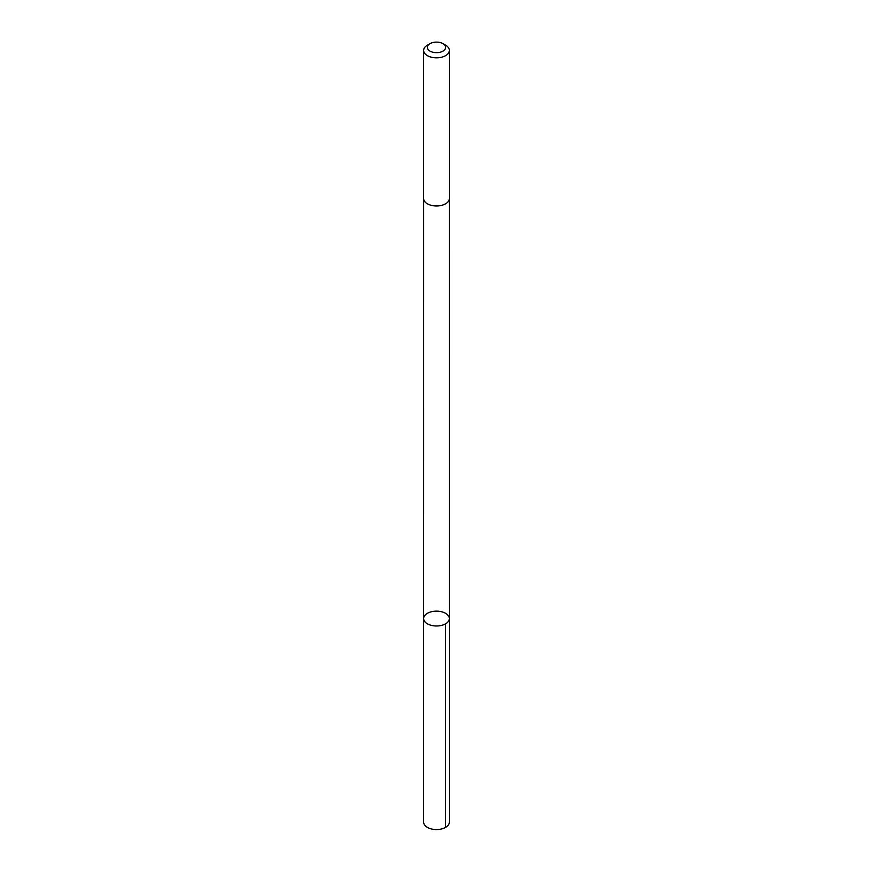 <?xml version="1.0" encoding="UTF-8"?>
<svg xmlns="http://www.w3.org/2000/svg" width="873" height="873" viewBox="0 0 873 873"><rect width="100%" height="100%" fill="white"/><g stroke="black" fill="none" stroke-linecap="round" stroke-linejoin="round"><path stroke-width="1.31" d="M447.925 615.17A12.855 7.421 180 0 1 449.355 618.564A12.855 7.421 180 0 1 436.5 625.985A12.855 7.421 180 0 1 423.645 618.564A12.855 7.421 180 0 1 433.466 611.351A12.855 7.421 180 0 1 447.925 615.17M423.645 822.137A12.855 7.421 0 0 0 425.075 825.542A12.855 7.421 0 0 0 439.534 829.35A12.855 7.421 0 0 0 449.355 822.137L449.355 618.564A12.855 7.421 180 0 1 436.5 625.985A12.855 7.421 180 0 1 423.645 618.564L423.645 822.137M430.04 43.65L427.41 45.167A12.855 7.421 0 0 0 423.645 50.416L423.645 198.553A12.855 7.421 0 0 0 425.075 201.958A12.855 7.421 0 0 0 439.534 205.766A12.855 7.421 0 0 0 449.355 198.553L449.355 50.416A12.855 7.421 0 0 0 445.59 45.167L442.96 43.65A9.145 5.282 0 0 0 430.04 43.65A9.145 5.282 0 0 0 428.37 49.805A9.145 5.282 0 0 0 441.891 51.649A9.145 5.282 0 0 0 442.96 43.65M423.645 50.416A12.855 7.421 0 0 0 425.075 53.81A12.855 7.421 0 0 0 439.534 57.618A12.855 7.421 0 0 0 449.355 50.416M445.59 623.813L445.59 827.386M423.656 198.717L423.645 618.564M449.344 198.717L449.355 618.564"/></g></svg>
